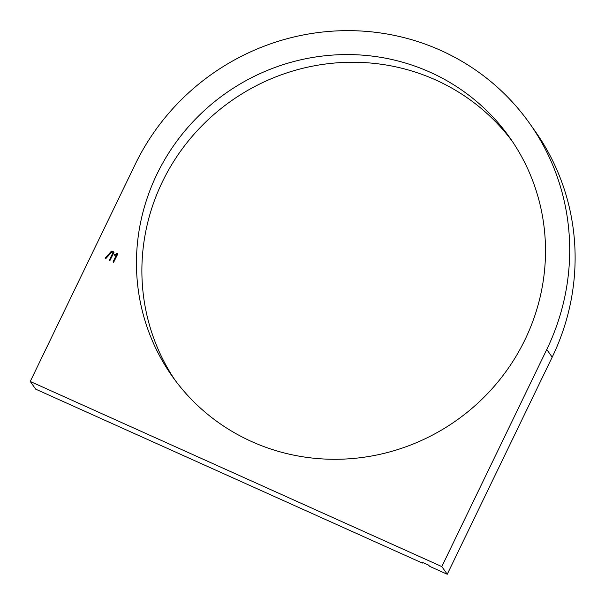 <?xml version="1.0" encoding="UTF-8"?>
<svg xmlns="http://www.w3.org/2000/svg" width="605" height="605" viewBox="0 0 605 605"><rect width="100%" height="100%" fill="white"/><g stroke="black" fill="none" stroke-linecap="round" stroke-linejoin="round"><path stroke-width="0.91" d="M430.246 72.275A206.683 200.157 144.7 0 1 509.75 137.622A206.683 200.157 144.7 0 1 495.949 384.296A206.683 200.157 144.7 0 1 251.718 441.589A206.683 200.157 144.7 0 1 172.213 376.242A206.683 200.157 144.7 0 1 186.007 129.568A206.683 200.157 144.7 0 1 430.246 72.275M174.974 380.046A206.683 200.157 144.7 0 1 193.018 135.407A206.683 200.157 144.7 0 1 435.676 79.951A206.683 200.157 144.7 0 1 512.412 141.487M529.7 123.511A231.125 223.827 144.7 0 1 546.769 349.493L441.816 566.582L30.25 381.468L135.195 164.371A231.125 223.827 144.7 0 1 440.803 50.442A231.125 223.827 144.7 0 1 529.7 123.511L535.13 131.187A231.125 223.827 144.7 0 1 552.191 357.162L447.246 574.258L429.837 566.431L428.332 564.979L421.745 562.09M105.073 258.169L105.641 258.524L111.834 251.733L113.135 252.315L109.376 260.097L109.868 260.695L113.952 252.444L113.702 251.854L111.479 251.12L105.073 258.169L105.746 258.66L111.94 251.877L113.097 252.398M105.179 258.312L105.346 258.759L105.179 258.312M114.663 255.212L116.636 254.486L113.097 261.806L113.589 262.411L117.71 254.092L117.189 253.495L114.239 254.743L114.761 255.348L116.538 254.697M114.239 254.743L114.761 255.348M30.25 381.468L35.672 389.144L422.373 563.073L422.683 562.438M447.246 574.258L441.816 566.582M422.373 563.073L421.745 562.113M109.346 260.369L109.868 260.695M109.959 260.354L113.702 251.854M113.075 262.078L113.589 262.411M113.687 262.063L117.446 253.503M552.191 357.162L546.769 349.493"/></g></svg>
